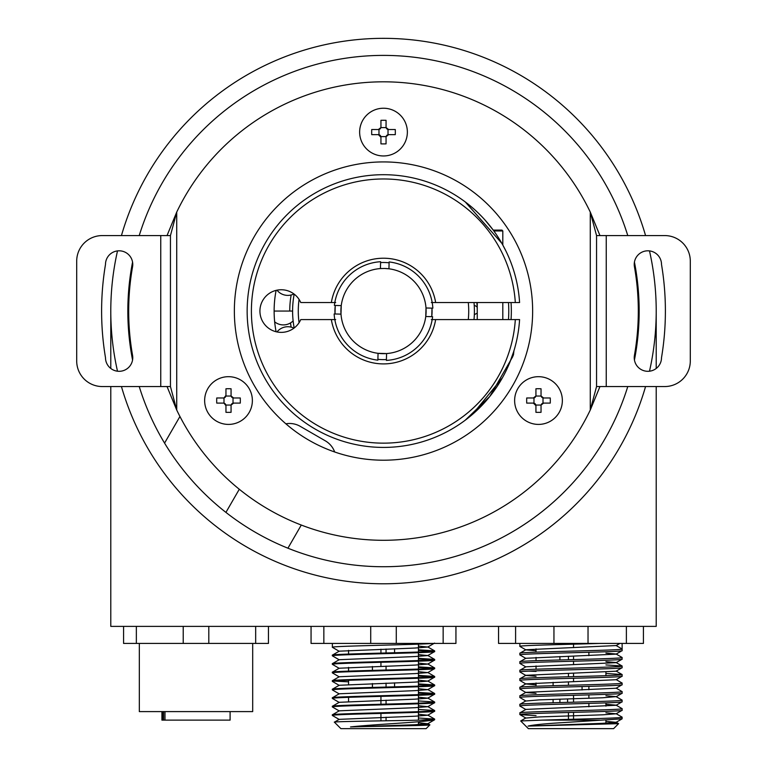 <?xml version="1.0" encoding="UTF-8"?>
<svg xmlns="http://www.w3.org/2000/svg" width="767" height="767" viewBox="0 0 767 767"><rect width="100%" height="100%" fill="white"/><g stroke="black" fill="none" stroke-linecap="round" stroke-linejoin="round"><path stroke-width="1.15" d="M344.565 58.378A255.67 255.67 0 0 0 139.23 235.574A255.67 255.67 0 0 1 627.77 235.574A255.67 255.67 0 0 0 344.565 58.378M130.591 342.178L129.671 341.641A255.67 255.67 0 0 1 132.566 262.113A255.67 255.67 0 0 0 132.566 360.011M422.435 563.745A255.67 255.67 0 0 0 604.914 438.897A255.67 255.67 0 0 1 287.922 548.194L301.278 525.059M636.188 272.122A255.67 255.67 0 0 0 634.434 262.113A255.67 255.67 0 0 1 634.434 360.011M645.555 235.574A272.707 272.707 0 0 0 121.445 235.574M117.504 250.905A272.707 272.707 0 0 0 117.504 371.218M121.445 386.549A272.707 272.707 0 0 0 645.555 386.549M649.496 371.218A272.707 272.707 0 0 0 649.496 250.905M543.007 397.92A2.56 2.56 0 0 1 541.118 396.031L543.602 397.987L543.007 397.92L543.007 403.174A2.56 2.56 0 0 0 541.118 405.062L535.865 405.062A2.56 2.56 0 0 0 533.976 403.174L533.976 397.92A2.56 2.56 0 0 0 535.865 396.031L541.118 396.031M543.602 397.987L550.265 397.987A41.36 20.68 90 0 1 550.303 400.547A41.36 20.68 90 0 1 550.265 403.097L543.602 403.097L541.118 405.062M543.602 403.097L543.007 403.174M541.042 405.657L541.042 412.32A41.36 20.68 180 0 1 535.932 412.32L535.932 405.657L533.372 403.097L526.708 403.097A41.36 20.68 -90 0 1 526.67 400.547A41.36 20.68 -90 0 1 526.708 397.987L533.372 397.987L535.865 396.031M533.372 397.987L533.976 397.92M533.372 403.097L533.976 403.174M535.932 405.657L535.865 405.062M535.932 395.427L535.932 388.764A41.36 20.68 0 0 1 541.042 388.764L541.042 395.427M538.492 424.41A23.863 23.863 0 0 1 514.628 400.547A23.863 23.863 0 0 1 538.492 376.683A23.863 23.863 0 0 1 562.355 400.547A23.863 23.863 0 0 1 538.492 424.41M605.93 723.003L618.586 723.664L528.06 726.09L602.929 723.319L616.102 722.322L605.93 721.325M536.047 715.659L519.901 714.614L525.874 718.065L539.048 716.934L602.929 714.806L616.102 713.799L605.93 712.802M519.901 714.614L519.901 712.859L525.874 709.408L616.102 705.276L622.075 701.824L622.075 700.079L616.102 696.628L605.93 695.755M519.853 712.917C516.699 711.498 625.278 710.079 622.123 708.66L616.102 705.151L605.93 704.279M616.102 696.752L622.123 693.243C625.278 694.672 516.699 696.091 519.853 697.51L525.874 701.019L539.048 699.888L602.929 697.759L616.102 696.628M536.047 693.368L525.874 692.496L519.853 688.987C516.699 687.568 625.278 686.149 622.123 684.73L622.075 683.033L616.102 679.581M519.853 697.51L519.901 695.813L525.874 692.361L616.102 688.239L622.123 684.73M536.047 684.845L525.874 683.972L519.853 680.463C516.699 679.044 625.278 677.625 622.123 676.206L622.075 674.509L605.93 673.464M519.853 688.987L519.901 687.299L525.874 683.848L616.102 679.715L622.123 676.206M536.047 676.321L525.874 675.449L519.853 671.94C516.699 670.521 625.278 669.102 622.123 667.683L622.075 665.986L605.93 664.941M519.853 680.463L519.901 678.776L525.874 675.324L616.102 671.192L622.123 667.683M519.853 671.94L519.901 670.253L525.874 666.801L616.102 662.669L622.075 659.217L622.075 657.463L616.102 654.011L605.93 653.148M622.075 665.986L616.102 662.535L605.93 661.672M525.874 666.926L519.853 663.417L519.901 661.729L525.874 658.278L616.102 654.146L622.123 650.637L622.123 649.007L616.16 645.555L619.851 643.427M536.047 650.752L525.874 649.889L519.853 646.38C518.022 645.392 568.031 644.424 599.794 643.427M525.874 658.402L519.853 654.893L519.901 653.206L525.874 649.754L616.16 645.555M519.853 654.893C516.699 653.474 625.278 652.055 622.123 650.637M519.853 663.417C516.699 661.998 625.278 660.579 622.123 659.16M525.874 709.542L519.853 706.033C516.699 704.614 625.278 703.186 622.123 701.767M519.853 714.556C516.699 713.137 625.278 711.709 622.123 710.29L622.123 708.66M616.102 713.799L622.123 710.29M528.06 726.09C532.423 725.016 541.972 723.99 556.717 723.013L622.123 718.813L622.075 717.126L616.102 713.674M616.102 722.322L622.123 718.813M525.874 717.931L520.688 720.961L542.183 720.127C573.946 719.13 623.954 718.171 622.123 717.183M519.853 706.033L519.901 704.336L525.874 700.885M519.853 704.394C516.699 702.975 625.278 701.556 622.123 700.137M519.853 695.87C516.699 694.451 625.278 693.032 622.123 691.613L616.102 688.104M519.853 687.357C516.699 685.928 625.278 684.509 622.123 683.09M519.853 678.833C516.699 677.414 625.278 675.986 622.123 674.567M536.047 671.413L528.741 671.125M519.853 670.31C516.699 668.891 625.278 667.463 622.123 666.044M519.853 661.787C516.699 660.368 625.278 658.949 622.123 657.52M519.853 653.263C516.699 651.845 625.278 650.426 622.123 649.007L622.123 643.427L622.123 649.007M643.427 626.38L643.427 643.427L498.55 643.427L498.55 626.38M618.586 723.664L613.6 728.65L528.377 728.65L520.688 720.961M568.433 719.379L568.433 712.485M568.433 685.286L568.433 681.853M568.433 676.762L568.433 673.33M568.433 659.716L568.433 656.284M536.047 648.882L536.047 652.151M536.047 657.405L536.047 660.675M536.047 665.929L536.047 669.198M536.047 682.975L536.047 686.244M573.543 644.184L573.543 647.616M573.543 656.14L573.543 659.591M573.543 661.221L573.543 664.663M573.543 673.186L573.543 676.638M573.543 678.268L573.543 681.7M573.543 695.314L573.543 702.198M573.543 712.361L573.543 719.245M567.58 702.351L567.58 698.919M559.91 702.562L559.91 699.149M559.91 659.946L559.91 656.542M553.093 702.754L553.093 699.379M553.093 685.708L553.093 682.333M588.883 706.791L588.883 703.416M588.883 698.267L588.883 694.892M588.883 689.744L588.883 686.369M588.883 655.66L588.883 652.286M582.067 689.964L582.067 686.561M519.853 646.38L519.853 643.427M622.123 693.243L622.123 691.613M542.183 720.127L599.794 720.127M605.93 672.065L605.93 675.679M605.93 702.879L605.93 706.148M605.93 719.925L605.93 723.195M384.689 268.469L380.422 268.565A42.607 42.607 0 0 0 341.238 305.621L340.999 314.134A42.607 42.607 0 0 0 378.054 353.319L386.578 353.558A42.607 42.607 0 0 0 425.762 316.503L426.001 307.979A42.607 42.607 0 0 0 388.946 268.795L384.689 268.469A42.607 42.607 0 0 1 388.946 268.795L389.128 261.95A49.433 49.433 0 0 1 432.847 308.171L426.001 307.979A42.607 42.607 0 0 1 425.762 316.503L432.607 316.694A49.433 49.433 0 0 1 386.386 360.404L386.578 353.558A42.607 42.607 0 0 1 378.054 353.319L377.872 360.164A49.433 49.433 0 0 1 334.153 313.952L340.999 314.134A42.607 42.607 0 0 1 341.238 305.621L334.393 305.429A49.433 49.433 0 0 1 380.614 261.72L380.422 268.565A42.607 42.607 0 0 1 381.678 268.488M431.994 308.152L431.754 316.666M385.159 359.608L382.148 359.618M335.006 313.971L335.246 305.448M299.072 322.706A85.223 85.223 0 0 1 299.072 299.418M334.949 312.725A48.58 48.58 0 0 1 335.121 306.695M432.051 309.398A48.58 48.58 0 0 1 431.879 315.419M468.292 302.543A85.223 85.223 0 0 1 468.292 319.58M656.207 386.549L656.207 626.38L110.793 626.38L110.793 386.549M110.793 368.467L110.793 311.057M656.207 311.057L656.207 368.467M294.183 327.979A90.899 90.899 0 0 1 294.183 294.144M474.006 302.543A90.899 90.899 0 0 1 474.006 319.58M274.145 312.668L274.145 309.456M276.101 331.737A109.365 109.365 0 0 1 276.101 290.386M511.052 302.543A127.83 127.83 0 0 1 511.052 319.58A127.83 127.83 0 0 0 511.052 302.543M292.611 309.6L292.611 312.524M292.601 311.057L274.135 311.057M484.955 219.956L493.219 230.1L501.963 230.1L502.807 230.953L493.843 230.953M388.016 129.47A2.56 2.56 0 0 1 386.127 127.581L388.61 129.537L388.016 129.47L388.016 134.724A2.56 2.56 0 0 0 386.127 136.612L380.873 136.612A2.56 2.56 0 0 0 378.984 134.724L378.984 129.47A2.56 2.56 0 0 0 380.873 127.581L386.127 127.581M388.61 129.537L395.283 129.537A41.36 20.68 90 0 1 395.321 132.097A41.36 20.68 90 0 1 395.283 134.647L388.61 134.647L386.127 136.612M388.61 134.647L388.016 134.724M386.06 137.207L386.06 143.87A41.36 20.68 180 0 1 380.94 143.87L380.94 137.207L378.39 134.647L371.717 134.647A41.36 20.68 -90 0 1 371.679 132.097A41.36 20.68 -90 0 1 371.717 129.537L378.39 129.537L380.873 127.581M378.39 129.537L378.984 129.47M378.39 134.647L378.984 134.724M380.94 137.207L380.873 136.612M380.94 126.977L380.94 120.314A41.36 20.68 0 0 1 386.06 120.314L386.06 126.977M383.5 155.96A23.863 23.863 0 0 1 359.637 132.097A23.863 23.863 0 0 1 383.5 108.233A23.863 23.863 0 0 1 407.363 132.097A23.863 23.863 0 0 1 383.5 155.96M233.024 397.92A2.56 2.56 0 0 1 231.135 396.031L233.628 397.987L233.024 397.92L233.024 403.174A2.56 2.56 0 0 0 231.135 405.062L225.881 405.062A2.56 2.56 0 0 0 225.201 403.854M233.628 397.987L240.292 397.987A41.36 20.68 90 0 1 240.33 400.547A41.36 20.68 90 0 1 240.292 403.097L233.628 403.097L231.135 405.062M233.628 403.097L233.024 403.174M225.881 396.031A2.56 2.56 0 0 1 223.993 397.92L225.958 395.427L225.881 396.031L231.135 396.031M231.068 405.657L231.068 412.32A41.36 20.68 180 0 1 225.958 412.32L225.958 405.657L223.993 403.174A2.56 2.56 0 0 1 225.201 403.845M225.958 405.657L225.881 405.062M223.993 403.174L223.993 397.92M225.958 395.427L225.958 388.764A41.36 20.68 0 0 1 231.068 388.764L231.068 395.427M223.398 403.097L216.735 403.097A41.36 20.68 -90 0 1 216.697 400.547A41.36 20.68 -90 0 1 216.735 397.987L223.398 397.987M228.508 424.41A23.863 23.863 0 0 1 204.645 400.547A23.863 23.863 0 0 1 228.508 376.683A23.863 23.863 0 0 1 252.372 400.547A23.863 23.863 0 0 1 228.508 424.41M477.151 306.953L474.207 305.103M285.87 423.806A21.303 21.303 0 0 1 300.223 426.337L325.313 440.824A21.303 21.303 0 0 1 334.68 451.984M239.285 489.26L225.929 512.394A255.67 255.67 0 0 0 287.922 548.194M179.938 416.5L164.569 443.105A255.67 255.67 0 0 1 139.23 386.549M476.853 302.543A93.747 93.747 0 0 1 477.218 313.195M291.144 327.135A93.747 93.747 0 0 1 290.511 322.926M289.753 311.057A93.747 93.747 0 0 1 291.144 294.988M627.77 386.549A255.67 255.67 0 0 1 604.914 438.897M225.929 512.394A255.67 255.67 0 0 1 164.569 443.105M139.335 643.427L139.335 711.603L252.688 711.603L252.688 643.427M268.45 626.38L268.45 643.427L123.573 643.427L123.573 626.38M164.905 711.603L164.905 720.127L230.1 720.127L230.1 711.603M164.905 720.127L161.923 720.127L161.923 711.603M422.377 724.364L429.884 724.873C431.15 725.563 374.181 726.253 350.5 726.943L414.832 724.748L427.756 723.741L418.437 722.773M350.5 726.943C372.129 724.47 421.764 722.313 432.55 720.127L434.63 719.743L434.63 719.091L420.489 720.127C390.863 720.807 331.123 721.488 334.412 722.169L339.244 719.35L414.832 716.225L427.756 715.227L418.437 714.25M339.244 719.484L332.37 715.477L332.418 714.777L339.244 710.827L414.832 707.701L427.756 706.704L418.437 705.726M339.244 710.961L332.37 706.963L332.418 706.254L339.244 702.304L414.832 699.178L427.756 698.181L418.437 697.213M339.244 702.438L332.37 698.44L332.418 697.73L339.244 693.78L414.832 690.655L427.756 689.658L418.437 688.689M339.244 693.914L332.37 689.917L332.418 689.207L339.244 685.267L414.832 682.131L427.756 681.134L418.437 680.166M339.244 685.391L332.37 681.393L332.418 680.684L339.244 676.743L414.832 673.608L427.756 672.611L418.437 671.643M339.244 676.877L332.37 672.87L332.418 672.16L339.244 668.22L414.832 665.085L427.756 664.088L418.437 663.119M339.244 668.354L332.37 664.347L332.418 663.637L339.244 659.697L414.832 656.562L427.756 655.564L418.437 654.596M339.244 659.831L332.37 655.823L332.418 655.114L339.244 651.173L414.832 648.048L427.756 647.041L418.437 646.073M339.244 651.308L332.37 647.3C329.148 646.006 419.415 644.731 432.55 643.427M433.134 651.241L418.437 650.454M332.37 655.823C329.206 654.404 437.794 652.985 434.63 651.567L434.582 650.857L418.437 649.802M427.756 655.564L434.63 651.567M433.134 659.764L418.437 658.978M332.37 664.347C329.206 662.928 437.794 661.509 434.63 660.09L434.582 659.38L418.437 658.326M427.756 664.088L434.63 660.09M433.134 668.287L418.437 667.501M332.37 672.87C329.206 671.451 437.794 670.032 434.63 668.613L434.582 667.904L418.437 666.849M427.756 672.611L434.63 668.613M433.134 676.81L418.437 676.024M332.37 681.393C329.206 679.974 437.794 678.555 434.63 677.127L434.582 676.427L418.437 675.372M427.756 681.134L434.63 677.127M433.134 685.324L418.437 684.548M332.37 689.917C329.206 688.498 437.794 687.069 434.63 685.65L434.582 684.95L418.437 683.896M427.756 689.658L434.63 685.65M433.134 693.847L418.437 693.071M332.37 698.44C329.206 697.021 437.794 695.592 434.63 694.173L434.582 693.464L418.437 692.419M427.756 698.181L434.63 694.173M332.37 706.963C329.206 705.535 437.794 704.116 434.63 702.697L434.582 701.987L418.437 700.942M427.756 706.704L434.63 702.697M332.37 715.477C329.206 714.058 437.794 712.639 434.63 711.22L434.582 710.51L418.437 709.465M427.756 715.227L434.63 711.22M427.756 723.741L434.63 719.743M434.63 719.091L418.437 717.989M332.37 714.834C329.206 713.415 437.794 711.987 434.63 710.568M332.37 706.311C329.206 704.892 437.794 703.464 434.63 702.045M332.37 697.788C329.206 696.369 437.794 694.95 434.63 693.521M332.37 689.265C329.206 687.846 437.794 686.427 434.63 685.008M348.563 681.853L333.866 681.067M332.37 680.741C329.206 679.322 437.794 677.903 434.63 676.484M332.37 672.218C329.206 670.799 437.794 669.38 434.63 667.961M332.37 663.695C329.206 662.276 437.794 660.857 434.63 659.438M332.37 655.171C329.206 653.752 437.794 652.333 434.63 650.915M332.37 646.658L332.37 643.427M455.943 626.38L455.943 643.427L311.057 643.427L311.057 626.38M429.884 724.873L426.107 728.65L340.893 728.65L334.412 722.169M380.94 720.865L380.94 713.415L380.94 720.865M380.94 704.24L380.94 696.369M380.94 666.226L380.94 662.285M348.563 650.339L348.563 654.069M348.563 667.376L348.563 671.115M348.563 680.281L348.563 684.423M348.563 697.328L348.563 701.469M380.94 653.11L380.94 649.189M386.06 649.035L386.06 652.976L386.06 649.035M386.06 683.119L386.06 687.069L386.06 683.119M386.06 717.212L386.06 720.779L386.06 717.212M386.06 666.082L386.06 670.022M386.06 700.166L386.06 704.116M394.583 686.839L394.583 682.86M394.583 652.755L394.583 648.767M372.417 687.424L372.417 683.541M372.417 670.377L372.417 666.494M420.489 720.127L432.55 720.127M418.437 644.146L418.437 652.027M418.437 652.669L418.437 660.55M418.437 661.192L418.437 669.064M418.437 669.716L418.437 677.587M418.437 678.239L418.437 686.11M418.437 686.762L418.437 694.634M418.437 695.286L418.437 703.157M418.437 703.809L418.437 711.68M418.437 712.332L418.437 720.175M418.437 721.747L418.437 725.477M515.319 302.543A132.097 132.097 0 0 0 383.5 178.97A132.097 132.097 0 0 0 251.403 311.057A132.097 132.097 0 0 0 383.5 443.153A132.097 132.097 0 0 0 515.319 319.58L519.585 319.58A136.353 136.353 0 0 1 383.5 447.42A136.353 136.353 0 0 1 247.147 311.057A136.353 136.353 0 0 1 383.5 174.703A136.353 136.353 0 0 1 519.585 302.543L431.322 302.543M501.81 243.273L465.31 201.98M467.189 203.408L469.231 205.029M502.807 230.953L502.807 245.047L506.115 251.403M512.672 354.738L513.468 354.738L512.548 356.981L489.768 396.491L465.31 420.143L471.091 415.561M472.434 414.42L502.404 377.795M509.691 362.733L513.583 351.928M513.938 350.787L513.468 354.738M389.109 262.813A48.58 48.58 0 0 0 380.585 262.573M335.678 302.543L331.354 302.543A52.837 52.837 0 0 1 435.646 302.543M431.322 319.58L435.646 319.58A52.837 52.837 0 0 1 331.354 319.58L335.678 319.58M377.891 359.311A48.58 48.58 0 0 0 386.415 359.55M435.646 319.58L515.319 319.58M331.354 302.543L300.76 302.543A21.303 21.303 0 0 0 259.927 311.057A21.303 21.303 0 0 0 300.76 319.58L331.354 319.58M167.033 235.574L176.726 212.075L170.447 235.574L102.27 235.574A25.57 25.57 0 0 0 76.7 261.144L76.7 360.979A25.57 25.57 0 0 0 102.27 386.549L170.447 386.549L176.726 410.038A229.247 229.247 0 0 0 590.274 410.038L599.967 386.549M664.73 386.549A25.57 25.57 0 0 0 690.3 360.979L690.3 261.144A25.57 25.57 0 0 0 664.73 235.574L596.553 235.574L590.274 212.075L590.274 410.038L596.553 386.549L664.73 386.549M119.125 250.809A13.633 13.633 0 0 0 105.491 264.442A281.892 281.892 0 0 0 105.491 357.681A13.633 13.633 0 0 0 120.314 371.257A13.633 13.633 0 0 0 132.557 355.313A254.817 254.817 0 0 1 132.557 266.811A13.633 13.633 0 0 0 119.125 250.809M661.509 357.681A281.892 281.892 0 0 0 661.509 264.442A13.633 13.633 0 0 0 647.875 250.809A13.633 13.633 0 0 0 634.443 266.811A254.817 254.817 0 0 1 634.443 355.313A13.633 13.633 0 0 0 646.686 371.257A13.633 13.633 0 0 0 661.509 357.681M599.967 235.574L590.274 212.075A229.247 229.247 0 0 0 176.726 212.075L176.726 410.038L167.033 386.549M383.5 460.2A149.143 149.143 0 0 0 532.643 311.057A149.143 149.143 0 0 0 383.5 161.923A149.143 149.143 0 0 0 234.357 311.057A149.143 149.143 0 0 0 383.5 460.2M596.553 235.574L596.553 386.549M170.447 235.574L170.447 386.549M515.597 643.427L515.597 626.38M553.947 626.38L553.947 643.427M588.03 643.427L588.03 626.38M626.38 626.38L626.38 643.427M508.483 319.58A125.28 125.28 0 0 0 508.483 302.543M136.353 643.427L136.353 626.38M183.227 626.38L183.227 643.427M208.797 643.427L208.797 626.38M255.67 626.38L255.67 643.427M164.982 711.603L164.982 720.127M162.412 720.127L162.412 711.603M163.505 720.127L163.505 711.603M323.847 643.427L323.847 626.38M370.72 626.38L370.72 643.427M396.28 643.427L396.28 626.38M443.153 626.38L443.153 643.427M606.246 235.574L606.246 386.549M160.754 235.574L160.754 386.549M616.102 645.622L619.899 643.427M622.075 674.509L616.102 671.058M616.102 722.198L618.576 723.626M477.247 313.176A13.844 13.844 0 0 0 474.322 314.815A13.844 13.844 0 0 1 477.247 313.176M276.992 290.185A13.844 13.844 0 0 0 293.943 293.962A13.844 13.844 0 0 1 276.992 290.185M274.663 321.833A13.844 13.844 0 0 0 293.128 320.884A13.844 13.844 0 0 1 274.663 321.833M293.943 328.161A13.844 13.844 0 0 0 276.992 331.938M477.247 302.543L477.247 319.58M502.807 302.543L502.807 319.58M427.756 647.041L434.582 643.101M434.582 719.034L427.756 715.093M434.582 710.51L427.756 706.57M434.582 701.987L427.756 698.047M434.582 693.464L427.756 689.523M434.582 684.95L427.756 681M434.582 676.427L427.756 672.477M434.582 667.904L427.756 663.954M434.582 659.38L427.756 655.43M434.582 650.857L427.756 646.917M427.756 723.617L429.875 724.834"/></g></svg>
